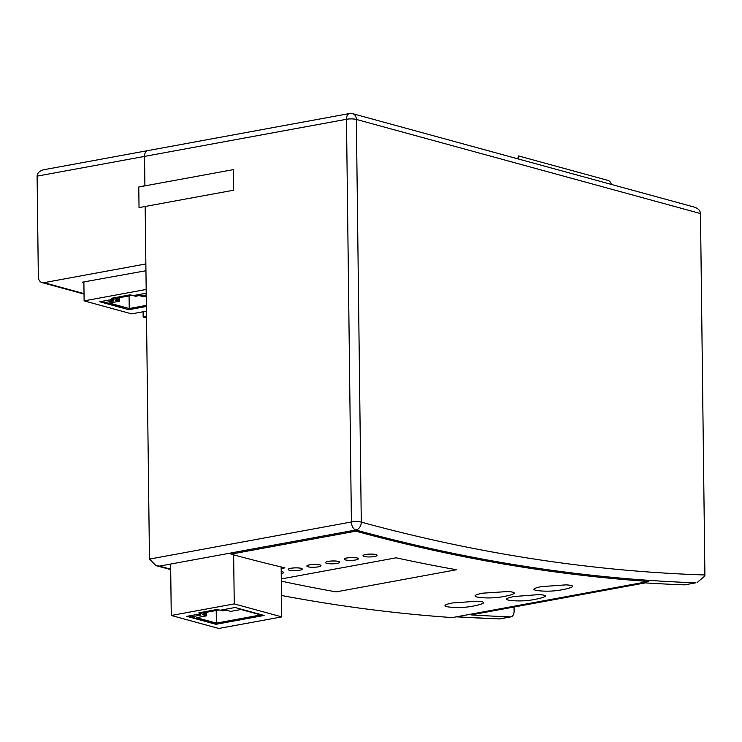 <?xml version="1.0" encoding="UTF-8"?>
<svg xmlns="http://www.w3.org/2000/svg" width="742" height="742" viewBox="0 0 742 742"><rect width="100%" height="100%" fill="white"/><g stroke="black" fill="none" stroke-linecap="round" stroke-linejoin="round"><path stroke-width="1.11" d="M84.031 293.619L43.973 282.665A7.04 5.435 105.3 0 1 42.034 282.591A7.04 5.435 105.3 0 1 38.334 276.822L37.1 176.151L144.551 156.395A7.04 4.202 -100.4 0 1 147.593 150.654A7.04 4.202 79.6 0 0 144.551 156.395L144.913 185.88M281.172 568.539L284.909 567.853A3755.559 2239.551 79.6 0 1 231.003 554.126L230.938 552.966L355.808 530.02A7.04 5.435 -74.7 0 0 361.28 522.127A7.04 1.558 179.3 0 0 351.402 521.969A7.04 4.202 79.6 0 0 355.808 530.011A3754.381 2238.855 79.6 0 0 648.573 580.327L648.629 581.478A3755.559 2239.551 -100.4 0 1 355.863 531.17L355.808 530.02A7.04 4.202 79.6 0 0 355.808 530.02A3754.381 2238.855 79.6 0 0 695.755 582.813L684.643 584.854A7.04 4.202 79.6 0 0 685.191 584.817L695.755 582.813M170.697 569.151A3754.381 2238.855 -100.4 0 1 159.428 566.118L155.978 565.627L149.467 559.088L145.163 206.471L145.859 263.929L43.973 282.665M456.284 616.843L499.385 618.911A3754.381 2238.855 -100.4 0 1 456.84 616.741M514.048 607.002L514.095 611.083A7.04 4.202 -100.4 0 1 511.053 616.825A7.04 4.202 -100.4 0 1 510.496 616.862A3754.381 2238.855 -100.4 0 1 471.096 614.905L645.234 582.887A3754.381 2238.855 79.6 0 0 684.643 584.854M352.654 113.665A7.04 7.04 0 0 0 349.528 113.535A7.04 4.202 79.6 0 0 346.477 119.276A7.04 1.558 -0.7 0 1 356.355 119.434A7.04 5.435 -74.7 0 0 352.654 113.665L693.965 207.009C698.046 208.289 700.216 210.468 700.485 213.548L704.9 574.976L704.844 576.015L697.035 582.637M140.09 186.761L144.903 185.685L144.551 156.395L346.477 119.276L351.402 521.969L149.467 559.088M37.1 176.151C37.35 172.858 39.706 170.697 44.168 169.668L147.593 150.654A7.04 4.202 -100.4 0 1 148.79 150.719M83.892 282.572L82.455 282.173L145.942 270.737M336.135 591.875L336.135 591.875A3755.559 2239.551 -100.4 0 1 281.329 581.144A3755.559 2239.551 79.6 0 0 336.135 591.875L456.553 569.735L336.135 591.875M396.2 557.808A3755.559 2239.551 79.6 0 0 456.553 569.735A3755.559 2239.551 -100.4 0 1 396.2 557.808L281.301 578.927L396.2 557.808M281.153 567.37L282.136 567.194M281.496 595.474A3755.559 2239.551 79.6 0 0 452.258 617.585L648.629 581.478M538.414 594.63C545.954 594.973 547.373 595.928 542.699 597.514A81.87 81.87 0 0 1 509.689 600.352C504.374 599.471 505.812 598.2 513.993 596.531L538.414 594.63M231.003 554.126L355.863 531.17M537.329 590.595C531.689 589.658 533.016 588.332 541.308 586.616L566.1 584.863C573.353 585.317 574.521 586.356 569.615 587.97A81.249 81.249 0 0 1 537.319 590.595M482.541 593.183L507.992 591.532C515.217 592.097 516.172 593.22 510.858 594.899A83.299 83.299 0 0 1 478.905 597.375C472.756 596.373 473.971 594.973 482.541 593.183M452.379 602.968L477.152 601.215C484.387 601.669 485.565 602.699 480.668 604.313A81.128 81.128 0 0 1 448.391 606.937C442.77 606.001 444.096 604.674 452.379 602.968M281.209 571.553A7.04 1.41 -1.7 0 1 283.537 572.527A7.04 1.41 -1.7 0 1 281.237 573.649M281.209 571.507A7.04 1.41 -1.7 0 1 283.537 572.481A7.04 1.41 -1.7 0 1 283.537 572.509L283.537 572.527M290.892 568.307A7.04 1.41 -1.7 0 1 298.284 567.945A7.04 1.41 -1.7 0 1 302.244 569.086A7.04 1.41 -1.7 0 1 295.251 570.709A7.04 1.41 -1.7 0 1 288.174 569.504A7.04 1.41 -1.7 0 1 290.892 568.307M288.174 569.457L288.174 569.504A7.04 1.41 -1.7 0 1 288.174 569.457A7.04 1.41 -1.7 0 1 290.892 568.261A7.04 1.41 -1.7 0 1 298.284 567.899A7.04 1.41 -1.7 0 1 302.244 569.04A7.04 1.41 -1.7 0 1 302.244 569.068L302.244 569.04M309.609 564.866A7.04 1.41 -1.7 0 1 317.001 564.504A7.04 1.41 -1.7 0 1 320.961 565.654A7.04 1.41 -1.7 0 1 313.959 567.268A7.04 1.41 -1.7 0 1 306.882 566.063A7.04 1.41 -1.7 0 1 309.609 564.866M306.882 566.016L306.882 566.063A7.04 1.41 -1.7 0 1 306.882 566.016A7.04 1.41 -1.7 0 1 309.609 564.82A7.04 1.41 -1.7 0 1 316.992 564.458A7.04 1.41 -1.7 0 1 320.961 565.608A7.04 1.41 -1.7 0 1 320.952 565.627L320.961 565.608M328.316 561.425A7.04 1.41 -1.7 0 1 335.709 561.063A7.04 1.41 -1.7 0 1 339.669 562.213A7.04 1.41 -1.7 0 1 332.676 563.827A7.04 1.41 -1.7 0 1 325.599 562.621A7.04 1.41 -1.7 0 1 328.316 561.425M325.599 562.575L325.599 562.621A7.04 1.41 -1.7 0 1 325.599 562.575A7.04 1.41 -1.7 0 1 328.316 561.379A7.04 1.41 -1.7 0 1 335.709 561.017A7.04 1.41 -1.7 0 1 339.669 562.167A7.04 1.41 -1.7 0 1 339.669 562.186L339.669 562.167M347.024 557.984A7.04 1.41 -1.7 0 1 354.416 557.622A7.04 1.41 -1.7 0 1 358.377 558.772A7.04 1.41 -1.7 0 1 351.383 560.386A7.04 1.41 -1.7 0 1 344.307 559.18A7.04 1.41 -1.7 0 1 347.024 557.984M344.307 559.18L344.307 559.143A7.04 1.41 -1.7 0 1 344.307 559.143A7.04 1.41 -1.7 0 1 347.024 557.938A7.04 1.41 -1.7 0 1 354.416 557.576A7.04 1.41 -1.7 0 1 358.377 558.726A7.04 1.41 -1.7 0 1 358.377 558.745L358.377 558.772M365.741 554.543A7.04 1.41 -1.7 0 1 373.133 554.181A7.04 1.41 -1.7 0 1 377.094 555.331A7.04 1.41 -1.7 0 1 370.1 556.945A7.04 1.41 -1.7 0 1 363.014 555.749A7.04 1.41 -1.7 0 1 365.741 554.543M363.014 555.749L363.014 555.702A7.04 1.41 -1.7 0 1 363.014 555.702A7.04 1.41 -1.7 0 1 365.741 554.497A7.04 1.41 -1.7 0 1 373.133 554.135A7.04 1.41 -1.7 0 1 377.094 555.285A7.04 1.41 -1.7 0 1 377.094 555.304L377.094 555.331M139.032 207.593L233.517 190.23L233.257 169.64L138.782 187.003L139.032 207.593M200.952 615.09L198.068 614.302L200.952 615.09L190.944 616.927L188.051 616.138M216.219 610.499L216.367 623.113L196.5 617.687L206.684 615.814L202.371 614.626L206.072 613.949L202.622 613.003L219.224 609.952M206.647 612.261L206.684 615.814M206.053 612.373L206.072 613.949M220.291 610.212L222.748 610.879L226.449 610.202L230.771 611.38L240.965 609.507L260.832 614.942L216.367 623.113M215.959 624.31L264.124 615.452L235.047 607.503L220.226 610.221L217.341 609.432L198.819 612.846L201.694 613.634L186.873 616.352L215.959 624.31L263.122 615.183M199.811 612.66L201.694 613.634M187.874 616.175L215.959 623.855M171.263 615.47L218.779 628.465L281.765 616.89L234.249 603.895L171.263 615.47L170.632 564.059M234.249 603.895L233.647 554.849M281.765 616.89L281.153 566.962M146.22 293.275L137.854 294.75M137.854 294.815L141.601 295.835L146.239 294.982M113.814 300.946L110.066 299.926L100.068 301.762L103.806 302.782L113.814 300.946L110.92 299.703M129.071 295.9L129.229 308.514L109.362 303.079L119.545 301.206L115.223 300.028L118.933 299.351L115.474 298.405L132.076 295.353M119.499 297.663L119.545 301.206M118.915 297.774L118.933 299.351M133.152 295.613L135.6 296.281L139.31 295.604L143.633 296.781L146.257 296.299M146.369 305.37L129.229 308.514M104.622 302.634L128.82 309.711L146.387 306.483M128.811 309.247L146.378 306.019M146.22 293.211L133.078 295.622L130.202 294.834L111.671 298.247L114.556 299.026L99.734 301.753L128.82 309.711M112.673 298.061L114.556 299.026M146.174 289.463L84.115 300.872L131.631 313.866L146.443 311.148M84.115 300.872L83.883 281.914M146.508 316.398L143.15 317.019L146.526 317.938M143.15 317.019L143.085 311.761M517.842 158.361L518.51 155.931L518.769 159.094M611.343 184.415A7.04 5.435 -74.7 0 0 607.846 180.362L518.51 155.931M510.496 616.862L499.385 618.911M159.428 566.118L355.808 530.02M704.9 574.976A3747.341 2234.654 -100.4 0 1 361.28 522.127L356.355 119.434L700.485 213.548M147.593 150.654L349.528 113.535M155.978 565.627L170.697 569.587M499.208 619.004L511.053 616.825M84.031 294.073L42.034 282.591"/></g></svg>
